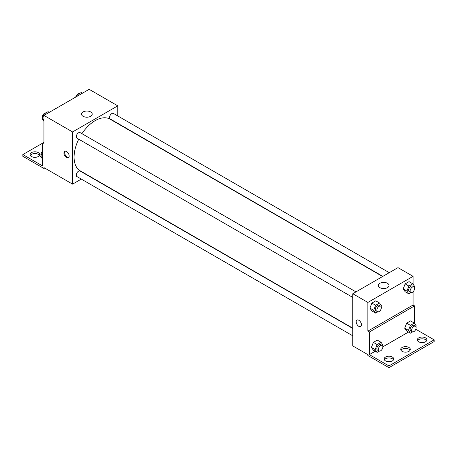 <?xml version="1.0" encoding="UTF-8"?>
<svg xmlns="http://www.w3.org/2000/svg" width="457" height="457" viewBox="0 0 457 457"><rect width="100%" height="100%" fill="white"/><g stroke="black" fill="none" stroke-linecap="round" stroke-linejoin="round"><path stroke-width="0.69" d="M43.941 142.39L42.438 143.258L42.438 165.874L22.85 154.563L42.438 143.258L43.941 144.126L43.941 115.421L89.138 89.326L117.763 105.853L117.763 115.941M66.539 157.608A3.73 2.154 60 0 1 64.106 154.323A3.73 2.154 60 0 1 64.677 151.336A3.73 2.154 60 0 1 68.407 153.489A3.73 2.154 60 0 1 68.407 157.796A3.73 2.154 60 0 1 66.539 157.608M22.85 154.563L22.85 156.305L43.941 168.484L43.941 167.61L72.566 184.137L72.566 131.947L43.941 115.421M355.992 291.892L80.129 132.627A3.193 1.845 120 0 0 77.667 133.484A3.193 1.845 120 0 0 76.273 136.7A3.193 1.845 120 0 0 76.936 138.163L352.793 297.427M352.793 328.457L80.129 171.038A3.193 1.845 120 0 0 77.667 171.895A3.193 1.845 120 0 0 76.273 175.111A3.193 1.845 120 0 0 76.936 176.573L352.793 335.838M81.306 179.098L72.566 184.137M72.566 131.947L117.763 105.853M389.255 272.686L113.399 113.422A3.193 1.845 120 0 0 110.937 114.279A3.193 1.845 120 0 0 109.537 117.495A3.193 1.845 120 0 0 110.2 118.957L382.863 276.376M382.623 276.514L110.08 119.163A29.831 17.223 120 0 0 81.934 133.667M78.741 139.202A29.831 17.223 120 0 0 74.074 157.174A29.831 17.223 120 0 0 80.255 170.832L352.793 328.183M90.657 111.936A5.341 3.085 180 0 1 92.223 114.119A5.341 3.085 180 0 1 86.881 117.203A5.341 3.085 180 0 1 81.535 114.119A5.341 3.085 180 0 1 84.836 111.268A5.341 3.085 180 0 1 90.657 111.936M65.094 151.187A3.73 2.154 -120 0 0 64.98 154.232A3.73 2.154 -120 0 0 67.299 157.174A3.73 2.154 -120 0 0 68.744 157.505M43.941 168.484L44.695 168.05M30.351 155.437A4.793 2.771 180 0 1 38.291 154.346A4.793 2.771 180 0 1 39.456 155.437M38.291 152.609A4.793 2.771 180 0 1 39.696 154.563A4.793 2.771 180 0 1 34.903 157.334A4.793 2.771 180 0 1 30.111 154.563A4.793 2.771 180 0 1 33.07 152.01A4.793 2.771 180 0 1 38.291 152.609M413.059 291.8L413.059 305.042L367.862 331.136L369.365 332.011L369.365 354.626L388.953 365.931L388.953 367.674L367.862 355.495L367.862 354.626L352.793 345.926L352.793 293.737L397.99 267.642L413.059 276.342L413.059 284.151M356.957 320.083A3.73 2.154 -120 0 0 356.386 323.07A3.73 2.154 -120 0 0 358.819 326.355A3.73 2.154 60 0 1 356.386 323.07A3.73 2.154 60 0 1 356.957 320.083A3.73 2.154 60 0 1 360.687 322.236A3.73 2.154 60 0 1 360.687 326.538A3.73 2.154 60 0 1 358.819 326.355A3.73 2.154 -120 0 0 360.687 326.538M367.862 331.136L367.862 302.437L352.793 293.737M403.177 288.933L405.136 291.72L403.177 288.933L405.136 283.888L403.177 288.933L406.941 291.109L408.901 286.065L412.814 283.803L414.773 286.59L414.43 287.47M409.049 281.632L405.136 283.888L409.049 281.632L412.814 283.803M369.913 308.138L371.867 310.926L369.913 308.138L371.867 303.094L369.913 308.138L373.677 310.314L375.637 305.27L379.55 303.008L381.509 305.796L381.167 306.676M375.785 300.837L371.867 303.094L375.785 300.837L379.55 303.008M367.862 302.437L413.059 276.342M387.456 283.294A5.341 3.085 180 0 1 389.021 285.471A5.341 3.085 180 0 1 383.68 288.556A5.341 3.085 180 0 1 378.333 285.471A5.341 3.085 180 0 1 381.635 282.62A5.341 3.085 180 0 1 387.456 283.294M413.059 305.042L414.562 305.916L414.562 323.43M415.801 329.246L434.15 339.837L434.15 341.579L388.953 367.674M434.15 339.837L388.953 365.931M400.972 350.273A4.793 2.771 180 0 1 408.912 349.188A4.793 2.771 180 0 1 410.078 350.273M417.544 340.705A4.793 2.771 180 0 1 422.097 338.808A4.793 2.771 180 0 1 426.649 340.705M384.4 359.842A4.793 2.771 180 0 1 388.953 357.945A4.793 2.771 180 0 1 393.506 359.842M414.562 305.916L369.365 332.011M371.421 347.423L373.375 350.205L371.421 347.423L373.375 342.379L371.421 347.423L375.186 349.594L377.139 344.549L381.058 342.293L383.012 345.075L382.675 345.955M377.288 340.117L373.375 342.379L377.288 340.117L381.058 342.293M404.685 328.217L406.639 330.999L404.685 328.217L406.639 323.173L404.685 328.217L408.449 330.388L410.409 325.344L414.322 323.088L416.281 325.87L415.939 326.749M410.557 320.911L406.639 323.173L410.557 320.911L414.322 323.088M408.467 332.05L382.863 346.834M375.197 351.256L369.365 354.626M408.912 347.451A4.793 2.771 180 0 1 410.317 349.405A4.793 2.771 180 0 1 405.525 352.176A4.793 2.771 180 0 1 400.732 349.405A4.793 2.771 180 0 1 403.691 346.852A4.793 2.771 180 0 1 408.912 347.451M418.709 341.796A4.793 2.771 180 0 1 417.304 339.837A4.793 2.771 180 0 1 422.097 337.072A4.793 2.771 180 0 1 426.889 339.837A4.793 2.771 180 0 1 423.93 342.396A4.793 2.771 180 0 1 418.709 341.796M385.565 360.933A4.793 2.771 180 0 1 384.16 358.974A4.793 2.771 180 0 1 388.953 356.209A4.793 2.771 180 0 1 393.745 358.974A4.793 2.771 180 0 1 390.786 361.533A4.793 2.771 180 0 1 385.565 360.933M377.848 311.817L375.637 313.096L373.677 310.314M380.698 306.156L379.19 305.287A3.193 1.845 120 0 0 376.728 306.144A3.193 1.845 120 0 0 375.334 309.36A3.193 1.845 120 0 0 375.997 310.823L377.499 311.691A3.193 1.845 120 0 0 380.698 309.846A3.193 1.845 120 0 0 380.698 306.156A3.193 1.845 120 0 0 378.236 307.013A3.193 1.845 120 0 0 376.836 310.229A3.193 1.845 120 0 0 377.499 311.691M375.637 313.096L371.867 310.926M375.637 305.27L371.867 303.094M411.117 292.611L408.901 293.891L406.941 291.109M413.962 286.95L412.454 286.082A3.193 1.845 120 0 0 409.992 286.939A3.193 1.845 120 0 0 408.598 290.155A3.193 1.845 120 0 0 409.261 291.617L410.769 292.486A3.193 1.845 120 0 0 413.962 290.641A3.193 1.845 120 0 0 413.962 286.95A3.193 1.845 120 0 0 411.5 287.807A3.193 1.845 120 0 0 410.106 291.023A3.193 1.845 120 0 0 410.769 292.486M408.901 293.891L405.136 291.72M408.901 286.065L405.136 283.888M379.356 351.102L377.139 352.381L375.186 349.594M382.206 345.435L380.698 344.567A3.193 1.845 120 0 0 378.236 345.423A3.193 1.845 120 0 0 376.836 348.64A3.193 1.845 120 0 0 377.499 350.102L379.007 350.976A3.193 1.845 120 0 0 382.206 349.131A3.193 1.845 120 0 0 382.206 345.435A3.193 1.845 120 0 0 379.738 346.292A3.193 1.845 120 0 0 378.345 349.508A3.193 1.845 120 0 0 379.007 350.976M377.139 352.381L373.375 350.205M377.139 344.549L373.375 342.379M412.62 331.896L410.409 333.176L408.449 330.388M415.47 326.229L413.962 325.361A3.193 1.845 120 0 0 411.5 326.218A3.193 1.845 120 0 0 410.106 329.434A3.193 1.845 120 0 0 410.769 330.897L412.271 331.765A3.193 1.845 120 0 0 415.47 329.92A3.193 1.845 120 0 0 415.47 326.229A3.193 1.845 120 0 0 413.008 327.086A3.193 1.845 120 0 0 411.614 330.302A3.193 1.845 120 0 0 412.271 331.765M410.409 333.176L406.639 330.999M410.409 325.344L406.639 323.173M43.941 121.391L42.227 118.951L44.186 113.907L48.099 111.651L49.287 112.336M43.941 119.94L42.227 118.951M45.374 114.593L44.186 113.907M45.883 112.925A3.193 1.845 120 0 0 43.569 114.141A3.193 1.845 120 0 0 42.375 117.129A3.193 1.845 120 0 0 42.57 118.072M76.765 96.473L77.45 94.702L81.363 92.445L82.557 93.131M78.638 95.387L77.45 94.702M79.152 93.719A3.193 1.845 120 0 0 75.748 97.061M42.438 158.933L40.719 156.494L42.438 152.078M42.438 157.482L40.719 156.494M42.438 151.278A3.193 1.845 120 0 0 40.867 154.672A3.193 1.845 120 0 0 41.061 155.614"/></g></svg>
